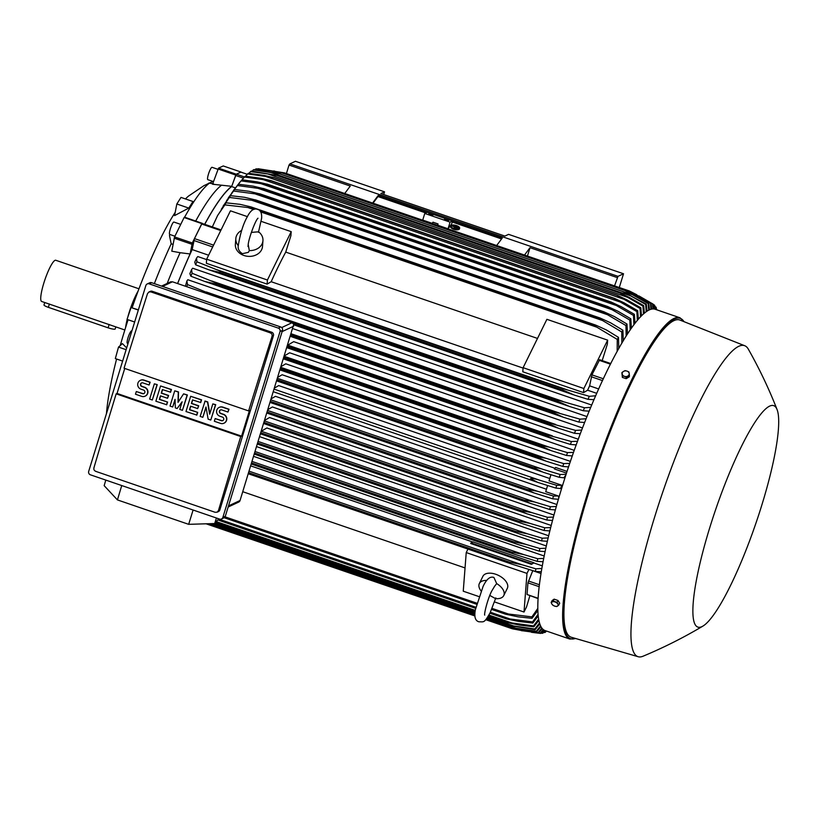<?xml version="1.0" encoding="UTF-8"?>
<svg xmlns="http://www.w3.org/2000/svg" width="818" height="818" viewBox="0 0 818 818"><rect width="100%" height="100%" fill="white"/><g stroke="black" fill="none" stroke-linecap="round" stroke-linejoin="round"><path stroke-width="1.23" d="M251.331 232.414L258.56 231.791A13.609 10.951 -175.6 0 1 262.946 240.676A13.609 10.951 -175.6 0 1 249.316 250.594L248.243 244.725M238.335 245.717A13.609 10.951 -175.6 0 1 235.819 238.58A13.609 10.951 -175.6 0 1 241.688 230.379M258.447 232.322L261.627 218.222C261.924 213.007 260.584 210.073 257.598 209.408C254.02 207.864 250.584 210.318 247.312 216.76C243.365 223.662 240.39 233.038 238.386 244.879C237.517 248.457 238.866 251.392 242.414 253.692L248.386 252.333L249.316 250.594M262.946 240.676L262.506 246.474A13.609 10.951 -175.6 0 1 243.979 255.502A13.609 10.951 -175.6 0 1 235.369 244.377L235.819 238.58M206.668 259.194L267.425 280.022L291.208 231.658L290.891 235.748L285.738 252.108A154.04 27.965 108.9 0 0 271.177 281.719L267.108 284.112L206.351 263.284L206.668 259.194L230.451 210.819L247.384 216.627M261.228 221.371L291.208 231.658M267.108 284.112L267.425 280.022M285.738 252.108L537.498 338.427M523.08 368.08L271.177 281.719M599.614 359.818L591.925 374.869L589.625 385.851A154.04 27.965 108.9 0 0 587.621 390.206L583.551 392.609L522.794 371.781L523.111 367.691L546.894 319.317L607.651 340.145L607.334 344.235L602.181 360.595M523.111 367.691L583.868 388.519L607.651 340.145M583.551 392.609L583.868 388.519M202.158 223.549L201.637 223.999L220.748 230.553M208.621 255.216L192.169 249.572L194.469 238.6L201.637 223.999M241.003 172.138L236.249 174.203L231.709 186.32A154.305 28.016 108.9 0 0 204.664 224.306M202.199 223.457L184.111 217.527L174.571 236.923L171.78 251.187L180.103 252.701A151.862 27.577 108.9 0 0 167.189 283.447M177.578 283.549A154.305 28.016 108.9 0 1 190.103 253.958L192.291 242.997L202.138 223.212M240.891 172.128L236.351 174.173L235.645 175.481L243.447 178.15M177.629 283.57A154.04 27.965 -71.1 0 1 192.169 249.572M204.735 224.326A154.04 27.965 -71.1 0 1 231.627 186.576L235.645 175.481M472.824 542.037L250.707 465.882M531.444 564.348L470.687 543.51L470.994 542.896L473.08 541.915L533.837 562.743A154.04 27.965 108.9 0 0 533.806 562.948L531.444 564.348L533.837 562.743M542.273 565.851L533.806 562.948M544.164 555.984L253.631 456.372M546.301 545.943L256.627 446.628M548.643 535.759L259.684 436.689M551.199 525.463L266.862 427.967L261.371 431.198M553.95 515.033L269.521 417.517L264.705 420.35M556.884 504.512L272.384 406.965L268.038 409.521M546.465 489.246L275.441 396.321L271.361 398.724M546.485 631.056L545.391 632.232A174.173 31.626 -71.1 0 1 545.064 632.396A174.173 31.626 -71.1 0 1 544.727 632.549L546.179 630.944M543.612 632.426L544.727 632.549M253.273 169.919L279.756 173.907L253.938 169.612A174.173 31.626 108.9 0 0 253.611 169.755A174.173 31.626 108.9 0 0 253.273 169.919L252.118 171.167M270.104 172.261L630.78 295.922L622.733 291.474L279.654 173.845M646.23 311.791L645.668 304.449A174.173 31.626 -71.1 0 1 645.995 304.296A174.173 31.626 -71.1 0 1 646.332 304.143L646.997 311.259M645.668 304.449L630.78 295.922M622.529 291.433L646.332 304.143M231.709 186.32L212.547 184.224L218.529 168.13L223.263 165.962M206.974 184.193L212.936 181.422M138.324 310.042L131.023 307.537L138.385 309.838M176.831 203.989L181.003 197.404L192.956 201.504L188.784 208.089L174.561 215.604L176.831 203.989L188.784 208.089M184.602 217.199A149.684 27.178 108.9 0 1 209.439 183.14L204.05 185.584L188.621 196.023A130.635 23.722 108.9 0 0 185.461 198.938M175.205 212.343A130.635 23.722 108.9 0 0 132.127 307.711M128.089 319.756A130.635 23.722 108.9 0 0 124.602 330.748A130.635 23.722 108.9 0 0 120.236 345.554M173.007 244.429L171.207 243.784A149.684 27.178 108.9 0 0 154.346 283.631M171.207 243.784L169.469 235.533L170.011 234.521M213.488 181.606L207.803 179.663A6.534 1.186 -71.1 0 1 208.621 173.631A6.534 1.186 -71.1 0 1 211.811 167.332A6.534 1.186 -71.1 0 1 212.036 167.301L217.936 169.326M116.596 359.02A130.635 23.722 108.9 0 0 106.463 413.601M138.099 291.096A25.849 4.693 108.9 0 0 128.958 313.1A25.849 4.693 108.9 0 0 127.761 317.261M127.189 319.449A25.849 4.693 108.9 0 0 125.573 327.64M138.958 288.795L55.777 260.267A21.769 3.957 108.9 0 0 43.804 283.161A21.769 3.957 108.9 0 0 41.646 301.464L124.837 329.981M115.819 326.893L115.185 328.959A5.992 1.012 -162.9 0 1 115.031 329.102A5.992 1.012 -162.9 0 1 108.109 327.824L48.364 307.343A5.992 1.012 -162.9 0 1 43.998 304.95L44.745 302.517M131.023 307.537L127.035 319.398L134.643 322.006M126.125 349.695L118.518 347.088L122.403 343.601L126.667 347.926M118.518 347.088L115.328 358.581L122.618 361.086M213.57 183.917L208.927 183.048M128.027 343.499L127.352 343.274A6.534 1.186 -71.1 0 1 128.007 337.783A6.534 1.186 -71.1 0 1 131.596 330.912L131.872 331.004M202.056 223.253L184.418 217.138M174.929 236.208L169.663 234.408A6.534 1.186 -71.1 0 1 169.817 230.737A6.534 1.186 -71.1 0 1 172.087 224.367A6.534 1.186 -71.1 0 1 173.907 222.046L180.737 224.388M221.197 185.482A151.862 27.577 108.9 0 0 195.727 221.013M190.103 253.958L180.103 252.701M540.872 633.152L542.293 633.306L544.778 630.463M545.197 630.617L542.896 633.183A174.173 31.626 -71.1 0 1 542.293 633.306M549.768 478.52L278.693 385.575L274.684 387.947M561.659 485.217L560.637 488.54L555.872 488.101L537.866 482.426L530.453 478.694C532.273 478.305 535.493 478.857 540.105 480.34L556.731 485.319L561.659 485.217L549.031 480.892L550.933 474.716M274.296 389.204L540.105 480.34M537.866 482.426L273.498 391.781L536.434 481.914M555.872 488.101A174.173 31.626 -71.1 0 1 556.301 486.71A174.173 31.626 -71.1 0 1 556.731 485.319M564.941 477.916L559.246 477.303L543.203 472.262L533.847 467.886A178.805 32.464 -71.1 0 1 533.898 467.722C535.821 467.467 538.847 468.008 542.968 469.348L560.146 474.501L566.117 474.287M276.832 380.943L540.33 471.28M277.159 379.879L533.847 467.886M277.21 379.716L533.898 467.722M559.246 477.303A174.173 31.626 -71.1 0 1 560.146 474.501M277.619 378.376L542.968 469.348M554.941 468.274L282.149 374.746L277.987 377.19M547.61 485.524L545.718 491.669L558.265 495.964L553.479 496.056L537.365 491.24L271.003 399.91M270.533 401.413L527.221 489.42L537.365 491.24M558.397 499.287L552.671 498.816L534.103 492.968L527.17 489.583L270.482 401.577M270.206 402.476L532.671 492.456M552.671 498.816A174.173 31.626 -71.1 0 1 553.479 496.056M555.361 509.921L549.635 509.461L530.463 503.418L524.062 500.391L267.179 412.323M524.062 500.391A178.805 32.464 -71.1 0 1 524.154 500.074L534.757 502.037L550.402 506.72L556.312 506.516M267.281 411.996L524.154 500.074M266.954 413.059L529.031 502.917M549.635 509.461A174.173 31.626 -71.1 0 1 550.402 506.72M267.742 410.493L534.757 502.037M552.498 520.473L546.772 520.023L526.945 513.786L521.138 511.117L263.917 422.926M521.138 511.117A178.805 32.464 -71.1 0 1 521.26 510.636L532.283 512.753L547.498 517.293L553.397 517.088M264.061 422.456L521.26 510.636M526.945 513.786L263.733 423.54L525.545 513.275M546.772 520.023A174.173 31.626 -71.1 0 1 547.498 517.293M264.521 420.953L532.283 512.753M549.829 530.933L544.082 530.493L523.571 524.041L260.697 433.397M518.387 521.751A178.805 32.464 -71.1 0 1 518.54 521.127L529.941 523.377L544.768 527.794L550.667 527.559M260.881 432.794L518.54 521.127M523.571 524.041L260.553 433.867L522.191 523.551M544.082 530.493A174.173 31.626 -71.1 0 1 544.768 527.794M261.351 431.28L529.941 523.377M547.344 541.301L541.598 540.882L520.32 534.205L257.517 443.724M515.821 532.283A178.805 32.464 -71.1 0 1 516.005 531.536L527.743 533.898L542.222 538.193L548.132 537.947M257.742 442.988L516.005 531.536M257.425 444.041L518.97 533.725M541.598 540.882A174.173 31.626 -71.1 0 1 542.222 538.193M258.212 441.485L527.743 533.898M545.074 551.567L539.307 551.179L517.221 544.256L254.388 453.888M513.469 542.723A178.805 32.464 -71.1 0 1 513.653 541.843L525.708 544.307L539.88 548.51L545.79 548.224M254.654 453.049L513.653 541.843M254.326 454.102L515.902 543.786M539.307 551.179A174.173 31.626 -71.1 0 1 539.88 548.51M255.114 451.536L525.708 544.307M543.04 561.721L537.242 561.373L514.277 554.195L251.32 463.888M511.332 553.04A178.805 32.464 -71.1 0 1 511.526 552.058L523.827 554.614L537.753 558.714L543.684 558.397M251.607 462.947L511.526 552.058M514.144 554.154L251.269 464.021L512.998 553.735M537.242 561.373A174.173 31.626 -71.1 0 1 537.753 558.714M252.067 461.444L523.827 554.614M470.994 542.896L531.751 563.725M541.25 571.762L535.412 571.455L511.495 564.001L248.304 473.694M509.43 563.224A178.805 32.464 -71.1 0 1 509.614 562.17L522.15 564.798L535.872 568.817L541.813 568.449M248.611 472.681L509.614 562.17M248.283 473.734L510.268 563.561M535.412 571.455A174.173 31.626 -71.1 0 1 535.872 568.817M249.071 471.178L522.15 564.798M465.043 567.927L242.752 491.71M478.908 596.567L463.254 591.199L466.229 552.569L467.947 549.072M494.532 601.925L524.011 612.028L526.986 573.398L528.919 569.471M466.229 552.569L526.986 573.398M481.066 590.923A13.609 7.689 26.2 0 1 479.338 583.551L482.906 576.291A13.609 7.689 26.2 0 1 495.739 574.256A13.609 7.689 26.2 0 1 507.334 588.306L503.765 595.555A13.609 7.689 26.2 0 1 495.524 598.623L489.798 595.432M494.297 586.659L496.69 583.612L493.919 577.457C490.135 576.087 486.505 579.124 483.029 586.567L475.381 609.696C474.011 616.792 475.217 620.831 478.99 621.813C484.174 621.721 483.98 623.408 490.125 612.784L495.82 597.876M496.69 583.612A13.609 7.689 26.2 0 1 503.765 595.555M479.338 583.551A13.609 7.689 26.2 0 1 486.73 580.422M529.87 595.78L526.526 606.915L524.011 612.028M540.974 573.5L532.763 570.678A154.04 27.965 108.9 0 0 532.763 570.678L527.937 582.835L527.037 594.492L538.039 598.582M228.15 507.027L238.672 502.099A2.72 2.638 -115.1 0 0 240.052 500.493L293.774 324.225L291.934 322.762L172.445 281.791L170.655 281.821L161.535 286.096M193.109 510.013L188.661 524.328L117.434 499.91L121.739 485.544M105.798 480.084L104.162 485.657L117.434 499.91M188.661 524.328L214.664 523.54L218.733 518.806M214.664 523.54L216.433 518.019M221.484 518.98L223.938 517.835A2.72 2.638 -115.1 0 0 225.318 516.24L282.486 330.4A2.72 2.638 -115.1 0 0 280.738 326.965L151.637 282.701A2.72 2.638 -115.1 0 0 149.694 282.793L147.24 283.948A2.72 2.638 64.9 0 1 149.183 283.846L278.294 328.11A2.72 2.638 64.9 0 1 280.032 331.546L222.864 517.385A2.72 2.638 64.9 0 1 219.541 519.082L90.43 474.818A2.72 2.638 64.9 0 1 88.692 471.383L145.86 285.543A2.72 2.638 64.9 0 1 147.24 283.948M152.22 291.259A2.72 2.638 -115.1 0 0 150.277 291.361L148.917 291.995L150.87 291.893L270.359 332.865L271.709 332.231L152.22 291.259L150.87 291.893M93.886 467.916A1632.881 296.505 -71.1 0 1 116.176 393.847L240.737 436.546A1632.881 296.505 108.9 0 0 218.447 510.616L217.087 512.201L218.447 511.567A2.72 2.638 -115.1 0 0 219.827 509.972L273.447 335.666A2.72 2.638 -115.1 0 0 271.709 332.231M273.447 335.666L272.067 336.31A1632.881 296.505 108.9 0 0 248.621 410.922L124.07 368.212A1632.881 296.505 -71.1 0 1 147.516 293.611L148.917 291.995M116.176 393.847L117.035 393.448L124.735 368.437M217.087 512.201L215.154 512.293L95.665 471.332M96.166 471.444C94.121 470.8 93.426 469.46 94.08 467.436M248.621 410.922L249.48 410.513L241.596 436.147L240.737 436.546M241.596 436.147L117.035 393.448M204.848 401.157L207.506 402.067L209.653 414.205L212.823 403.887L215.482 404.798L210.788 420.053L208.13 419.143L205.993 406.996L202.813 417.313L200.165 416.403L205.093 401.035L207.752 401.945L209.817 413.652M212.823 403.887L215.727 404.685L210.788 420.053M206.064 407.436L202.813 417.313M174.725 390.82L178.273 392.037L178.027 402.374L183.59 393.857L187.128 395.074L182.434 410.329L179.776 409.419L182.128 401.791L177.128 408.509L175.349 407.896L175.042 399.358L172.69 406.986L170.032 406.076L174.725 390.82L178.518 391.924L178.283 401.986M183.59 393.857L187.373 394.961L182.434 410.329M182.015 402.159L177.128 408.509M175.062 399.971L172.69 406.986M154.346 383.836L157.25 384.634L152.312 400.002L149.653 399.092L154.346 383.836L157.25 384.634M136.309 391.536L142.506 393.662A1.902 1.841 -115.1 0 0 144.909 391.771A1.902 1.841 -115.1 0 0 143.61 390.074L140.952 389.163A4.765 4.611 -115.1 0 1 140.318 380.36A4.765 4.611 -115.1 0 1 143.712 380.196L149.919 382.313L149.091 385.012L142.884 382.885A1.902 1.841 -115.1 0 0 140.481 384.767A1.902 1.841 -115.1 0 0 141.78 386.474L144.438 387.384A4.765 4.611 -115.1 0 1 145.083 396.178A4.765 4.611 -115.1 0 1 141.678 396.352L135.481 394.225L136.309 391.536L142.751 393.55A1.902 1.841 -115.1 0 0 143.988 393.53M140.44 380.309A4.765 4.611 64.9 0 1 143.958 380.073L150.164 382.2L149.091 385.012M141.647 382.896A1.902 1.841 -115.1 0 0 142.025 386.352L144.684 387.272A4.765 4.611 64.9 0 1 145.205 396.127M160.553 385.963L171.432 389.491L170.604 392.19L162.383 389.562L161.279 393.151L168.365 395.585L167.537 398.274L160.451 395.851L159.346 399.44L167.567 402.057L166.739 404.746L155.86 401.219L160.553 385.963L171.187 389.613L170.359 392.303M162.567 389.634L161.524 393.039L168.61 395.472L167.537 398.274M160.635 395.912L159.592 399.317L167.567 402.057M190.676 396.29L201.555 399.818L200.727 402.517L192.506 399.9L191.402 403.478L198.488 405.912L197.659 408.601L190.574 406.178L189.469 409.767L197.69 412.384L196.862 415.074L185.983 411.546L190.676 396.29L201.31 399.941L200.482 402.63M192.69 399.961L191.647 403.366L198.733 405.8L197.659 408.601M190.768 406.239L189.715 409.644L197.69 412.384M215.165 418.571L221.371 420.697A1.902 1.841 -115.1 0 0 223.774 418.816A1.902 1.841 -115.1 0 0 222.476 417.108L219.817 416.198A4.765 4.611 -115.1 0 1 219.173 407.405A4.765 4.611 -115.1 0 1 222.578 407.231L228.774 409.358L227.946 412.047L221.75 409.92A1.902 1.841 -115.1 0 0 219.347 411.812A1.902 1.841 -115.1 0 0 220.645 413.509L223.304 414.419A4.765 4.611 -115.1 0 1 223.938 423.223A4.765 4.611 -115.1 0 1 220.543 423.387L214.336 421.26L215.165 418.571L221.617 420.585A1.902 1.841 -115.1 0 0 222.844 420.564M219.296 407.344A4.765 4.611 64.9 0 1 222.813 407.108L229.02 409.235L227.946 412.047M220.512 409.941A1.902 1.841 -115.1 0 0 220.891 413.397L223.549 414.307A4.765 4.611 64.9 0 1 224.06 423.162M197.445 412.497L196.617 415.186M167.322 402.17L166.494 404.859M157.005 384.746L152.312 400.002M269.858 332.742C271.903 333.386 272.568 334.736 271.862 336.791M235.379 187.864L231.627 186.576M277.036 175.481L267.936 173.989L627.57 297.292L619.809 293.008L277.036 175.481A178.805 32.464 108.9 0 1 277.077 175.461L251.279 171.074A174.173 31.626 108.9 0 0 250.564 171.576L248.969 173.314M267.956 173.989L250.564 171.576M619.809 293.008A178.805 32.464 -71.1 0 1 619.85 292.977L629.206 297.353L643.674 305.615L644.359 313.253M277.077 175.461L619.85 292.977M643.51 313.989L642.948 306.106A174.173 31.626 -71.1 0 1 643.674 305.615M642.948 306.106L627.57 297.292M644.339 312.578L644.932 312.783M648.715 310.237L648.163 303.509L624.993 290.564A178.805 32.464 -71.1 0 1 625.034 290.564L282.23 173.027L625.034 290.564L648.766 303.386L649.41 309.899M273.703 171.289L282.261 173.038A178.805 32.464 108.9 0 0 282.22 173.048L272.077 171.228L633.745 295.237M272.077 171.228L255.768 168.978L255.052 169.735M282.22 173.048L624.993 290.564M648.163 303.509A174.173 31.626 -71.1 0 1 648.766 303.386M273.713 171.299L256.371 168.845A174.173 31.626 108.9 0 0 255.768 168.978M286.453 173.406L289.02 165.052L350.278 186.054L344.797 193.396M289.02 165.052L289.909 163.866L295.421 161.279L384.532 191.831L383.703 194.531M289.909 163.866L617.999 276.351L623.52 273.764L508.581 234.357L504.9 236.085L380.861 193.549L384.532 191.831M623.52 273.764L619.287 287.507M524.532 255.022L530.023 247.68L527.457 256.024M614.543 285.881L617.999 276.351M530.023 247.68L617.109 277.537M442.753 217.639L502.272 238.007L496.69 245.472M372.64 202.946L378.223 195.471L437.691 215.911M425.82 212.966L377.977 196.555L378.223 195.471M501.577 238.938L452.211 222.015M450.074 222.138L424.757 213.457L427.211 212.312L452.528 220.993L451.608 223.999L448.039 228.764L450.074 222.138L452.528 220.993M444.471 219.224L448.571 220.553L444.471 219.224M428.775 213.846L432.875 215.175L428.775 213.846M424.757 213.457L422.722 220.083L432.149 223.314M448.039 228.764L437.661 225.206L438.049 223.938L432.988 222.199L432.129 223.345M373.09 203.099L377.977 196.555M437.19 225.073L438.049 223.938M218.007 519.645L475.698 607.999M490.064 612.917L506.281 618.48L532.569 621.915L538.029 614.379M217.762 519.931L475.626 608.347M489.9 613.234L506.362 618.889A178.805 32.464 -71.1 0 1 506.281 618.48M538.183 615.995L532.794 623.05L518.673 621.435L506.362 618.889M532.794 623.05A174.173 31.626 -71.1 0 1 532.569 621.915M218.529 519.031L475.851 607.253M490.391 612.242L510.698 619.206M215.696 522.334L475.135 611.281M488.489 615.862L507.324 622.324L533.54 625.923L538.612 619.165M215.533 522.528L475.105 611.516M488.366 616.066L507.426 622.6A178.805 32.464 -71.1 0 1 507.324 622.324M538.857 620.443L533.837 626.803L519.471 625.064L507.426 622.6M533.837 626.803A174.173 31.626 -71.1 0 1 533.54 625.923M216.31 521.618L475.268 610.402M488.929 615.085L512.589 623.204M212.179 523.612L474.91 613.694M487.191 617.907L508.653 625.259L534.798 629.001L539.471 622.979M211.801 523.632L474.9 613.837M487.109 618.019L508.755 625.443A178.805 32.464 -71.1 0 1 508.653 625.259M539.788 623.96L535.166 629.655L508.755 625.443M535.166 629.655A174.173 31.626 -71.1 0 1 534.798 629.001M214.735 523.469L474.982 612.692M487.743 617.069L514.696 626.312M207.976 523.745L474.9 615.259M486.24 619.144L510.238 627.375L536.311 631.23L540.565 625.934M207.803 523.745L474.9 615.32M486.199 619.195L510.33 627.467A178.805 32.464 -71.1 0 1 510.238 627.375M540.933 626.649L536.751 631.68L510.33 627.467M210.942 523.653L474.89 614.154M486.925 618.275L516.986 628.582M474.951 615.985L206.075 523.796L474.951 615.974M542.252 628.602L538.571 632.917L523.172 630.852L512.15 628.735L485.749 619.686L512.058 628.694L519.471 630.085L538.08 632.672L541.843 628.101M514.634 628.418L519.471 630.085M513.326 629.001L540.074 633.357L543.264 629.584M543.694 629.901L540.626 633.408A174.173 31.626 -71.1 0 1 540.33 633.388A174.173 31.626 -71.1 0 1 540.074 633.357M521.23 630.525L522.119 630.831M224.643 517.344L476.7 603.766M491.863 608.96L505.544 613.653L531.915 616.874L537.774 608.459M224.163 517.712L476.577 604.246M491.669 609.43L505.606 614.206A178.805 32.464 -71.1 0 1 505.544 613.653M537.815 610.494L532.048 618.306L518.131 616.833L505.606 614.206M532.048 618.306A174.173 31.626 -71.1 0 1 531.915 616.874M225.042 516.843L476.853 603.183M492.099 608.408L509.021 614.206M558.806 497.876L558.265 495.964M563.919 477.569L565.657 475.708M566.506 473.09L554.379 468.939L555.596 467.477L567.058 471.413M570.412 461.393L285.789 363.816L281.29 366.464M574.246 450.36L289.633 352.783L284.582 355.758M578.275 439.225L293.682 341.648L287.864 345.073M582.528 427.967L292.916 328.672M586.997 416.587L187.813 279.725L186.882 281.003L187.537 284.603A174.173 31.626 108.9 0 0 186.719 286.689M591.731 405.053L192.629 268.212L191.576 269.613L192.097 273.243A174.173 31.626 108.9 0 0 190.88 276.228L189.868 273.682L191.576 269.613M206.637 259.582L197.762 256.545L196.545 258.099L196.903 261.77A174.173 31.626 108.9 0 0 195.614 264.797L194.725 262.251L196.545 258.099M192.097 273.243L215.563 282.731A178.805 32.464 108.9 0 0 215.114 283.815L204.592 281.402L190.88 276.228M215.563 282.731L558.336 400.247L584.492 407.773L590.77 407.354M215.114 283.815L557.886 401.341A178.805 32.464 -71.1 0 1 558.336 400.247M205.891 281.821L566.782 405.554M589.195 411.157L583.275 410.759L569.41 406.454L557.886 401.341M583.275 410.759A174.173 31.626 -71.1 0 1 584.492 407.773M211.576 280.932L562.835 401.372M185.41 286.239L186.882 281.003M187.537 284.603L211.003 294.173A178.805 32.464 108.9 0 0 210.717 294.909M211.003 294.173L553.776 411.699L579.931 419.133L586.128 418.775M293.038 323.386L553.397 412.661A178.805 32.464 -71.1 0 1 553.776 411.699M584.655 422.497L578.776 422.078L563.357 417.262L293.846 324.858L561.966 416.761M563.357 417.262L553.397 412.661M578.776 422.078A174.173 31.626 -71.1 0 1 579.931 419.133M206.248 291.965L559.185 412.967M291.116 334.501L549.43 423.059L575.586 430.391L581.721 430.074M290.871 335.329L549.123 423.877A178.805 32.464 -71.1 0 1 549.43 423.059M580.33 433.744L574.492 433.305L558.735 428.356L290.533 336.402L557.324 427.855M558.735 428.356L549.123 423.877M574.492 433.305A174.173 31.626 -71.1 0 1 575.586 430.391M291.331 333.826L555.678 424.46M287.384 346.658L545.033 435.002A178.805 32.464 -71.1 0 1 545.269 434.348L571.455 441.546L577.528 441.27M287.588 345.994L545.269 434.348M287.057 347.722L552.856 438.847M576.209 444.88L570.412 444.43L555.647 439.808L545.033 435.002M570.412 444.43A174.173 31.626 -71.1 0 1 571.455 441.546M287.844 345.155L552.303 435.83M283.938 357.865L541.138 446.045A178.805 32.464 -71.1 0 1 541.301 445.544L549.062 447.098L567.508 452.62L573.541 452.374M284.091 357.364L541.301 445.544M283.611 358.918L548.53 449.757M572.283 455.933L566.516 455.473L551.363 450.718L541.138 446.045M566.516 455.473A174.173 31.626 -71.1 0 1 567.508 452.62M284.398 356.351L549.062 447.098M280.523 368.938L537.406 457.006A178.805 32.464 -71.1 0 1 537.518 456.679L545.954 458.274L563.735 463.601L569.737 463.377M280.635 368.601L537.518 456.679M568.551 466.894L562.794 466.424L545.8 461.076L280.196 370.012L544.359 460.565M545.8 461.076L537.406 457.006M562.794 466.424A174.173 31.626 -71.1 0 1 563.735 463.601M280.993 367.425L545.954 458.274M196.903 261.77L220.349 271.187A178.805 32.464 108.9 0 0 219.838 272.394L209.05 269.879L195.614 264.797M220.349 271.187L563.121 388.703L589.297 396.301L595.678 395.789M219.838 272.394L562.61 389.91A178.805 32.464 -71.1 0 1 563.121 388.703M210.308 270.298L571.802 394.235M594.001 399.695L588.009 399.327L574.348 395.104L562.61 389.91M588.009 399.327A174.173 31.626 -71.1 0 1 589.297 396.301M217.199 269.828L566.649 389.634M596.751 393.335L587.621 390.206M598.704 388.959L589.625 385.851M617.171 351.474L617.263 339.429L594.165 325.564L259.95 210.983M254.776 209.203L247.834 207.516L253.672 209.52M260.625 211.903L597.283 327.333M247.834 207.516L224.868 204.889L217.619 215.502L212.322 226.934M217.619 215.502L226.085 202.823L239.96 204.326L250.891 206.882L595.719 325.104L606.383 329.951L618.48 337.364L618.766 348.611M251.872 207.24A178.805 32.464 108.9 0 0 251.392 208.048M594.165 325.564A178.805 32.464 -71.1 0 1 594.645 324.756M617.263 339.429A174.173 31.626 -71.1 0 1 618.48 337.364M226.085 202.823A174.173 31.626 108.9 0 0 224.868 204.889M274.091 177.782L265.625 176.432L624.103 299.337L616.864 295.298L274.091 177.782A178.805 32.464 108.9 0 1 274.183 177.7L264.194 175.441L248.406 173.252A174.173 31.626 108.9 0 0 247.629 173.937L245.615 176.187M265.635 176.432L247.629 173.937M274.183 177.7L617.385 295.349L626.772 299.756L640.801 307.793L641.486 315.912M640.555 316.863L640.024 308.468A174.173 31.626 -71.1 0 1 640.801 307.793M640.024 308.468L624.103 299.337M270.922 180.798L263.13 179.592L620.371 302.077L613.694 298.325L270.922 180.798A178.805 32.464 108.9 0 1 271.075 180.645L260.666 178.252L245.308 176.156A174.173 31.626 108.9 0 0 244.47 177.025L242.036 179.817M263.14 179.592L244.47 177.025M271.075 180.645L614.379 298.335L624.083 302.844L637.703 310.697L638.367 319.276M637.355 320.472L636.864 311.566A174.173 31.626 -71.1 0 1 637.703 310.697M636.864 311.566L620.371 302.077M238.968 183.314L241.985 179.807A174.173 31.626 108.9 0 0 241.085 180.88L237.016 185.839M241.985 179.807L256.944 181.8L267.731 184.326A178.805 32.464 108.9 0 0 267.527 184.571L241.085 180.88M267.731 184.326L611.158 302.046L621.128 306.658L634.379 314.337L635.013 323.386M260.472 183.498L616.373 305.523L610.3 302.087L267.527 184.571M633.909 324.838L633.469 315.411A174.173 31.626 -71.1 0 1 634.379 314.337M633.469 315.411L616.373 305.523M233.621 190.226L238.416 184.244A174.173 31.626 108.9 0 0 237.445 185.522L231.78 192.905M238.416 184.244L253.038 186.115L264.163 188.764A178.805 32.464 108.9 0 0 263.897 189.122L237.445 185.522M264.163 188.764L607.692 306.525L617.897 311.218L630.811 318.775L631.394 328.294M257.609 188.191L612.089 309.725L606.67 306.648L263.897 189.122M630.187 330.032L629.84 320.063A174.173 31.626 -71.1 0 1 630.811 318.775M629.84 320.063L612.089 309.725M228.386 197.762L234.592 189.5A174.173 31.626 108.9 0 0 233.549 191.023L226.586 200.655M234.592 189.5L248.907 191.269L260.349 194.019A178.805 32.464 108.9 0 0 260.012 194.5L233.549 191.023M260.349 194.019L603.981 311.811L614.379 316.566L626.987 324.04L627.498 334.071M254.562 193.702L607.498 314.705L602.784 312.026L260.012 194.5M626.179 336.126L625.944 325.554A174.173 31.626 -71.1 0 1 626.987 324.04M625.944 325.554L607.498 314.705M223.099 206.116L230.492 195.666A174.173 31.626 108.9 0 0 229.367 197.445L221.289 209.285M230.492 195.666L244.562 197.302L256.259 200.144A178.805 32.464 108.9 0 0 255.85 200.778L229.367 197.445M256.259 200.144L600.003 317.977L610.555 322.783L622.887 330.206L623.296 340.799M251.31 200.113L602.58 320.544L598.623 318.304L255.85 200.778M598.623 318.304A178.805 32.464 -71.1 0 1 599.032 317.67M621.854 343.223L621.762 331.975A174.173 31.626 -71.1 0 1 622.887 330.206M621.762 331.975L602.58 320.544M656.169 309.613L655.893 307.026A174.173 31.626 -71.1 0 1 656.261 307.691L656.496 309.725M655.893 307.026L654.87 306.392M654.717 309.132L654.308 305.012A174.173 31.626 -71.1 0 1 654.748 305.451L655.157 309.265A169.817 30.839 108.9 0 0 561.833 487.814A169.817 30.839 108.9 0 0 545.013 630.545L569.819 639.052A169.817 30.839 108.9 0 1 586.649 496.321A169.817 30.839 108.9 0 1 679.973 317.773L684.267 321.781M654.308 305.012L653.009 304.204M636.813 295.186L629.287 290.942L285.339 173.16M629.287 290.942A178.805 32.464 -71.1 0 1 629.379 290.983L652.979 304.02L653.5 308.959M652.968 308.959L652.488 303.775A174.173 31.626 -71.1 0 1 652.979 304.02M652.488 303.775L638.909 295.901M258.038 168.743L284.48 172.874A178.805 32.464 108.9 0 1 284.541 172.884L258.335 168.764A174.173 31.626 108.9 0 0 258.038 168.743L257.793 169.009M284.48 172.874L627.253 290.4A178.805 32.464 -71.1 0 1 627.314 290.41L650.985 303.335L651.578 309.153M284.541 172.884L627.314 290.41M273.877 170.911L276.484 171.8M630.79 293.273L636.455 295.216L627.253 290.4M650.964 309.306L650.433 303.274A174.173 31.626 -71.1 0 1 650.985 303.335M650.433 303.274L636.455 295.216M657.212 309.879L656.465 309.409M777.1 409.634C768.981 388.867 759.39 368.714 748.347 349.184A164.377 29.847 108.9 0 0 744.769 345.748L680.014 320.094A167.639 30.44 108.9 0 0 587.641 496.26A167.639 30.44 108.9 0 0 571.281 637.242L638.152 656.721A164.377 29.847 108.9 0 0 643.081 656.21C663.787 647.559 683.725 637.529 702.877 626.118A117.025 21.248 108.9 0 0 762.131 504.092A117.025 21.248 108.9 0 0 777.1 409.634A117.025 21.248 108.9 0 0 709.421 528.765A117.025 21.248 108.9 0 0 702.877 626.118M744.769 345.748A164.377 29.847 108.9 0 0 654.195 518.489A164.377 29.847 108.9 0 0 638.152 656.721M558.755 605.105L559.696 603.203L557.958 600.463L554.154 599.154L552.089 600.596L551.158 602.498L551.915 604.103A3.538 1.994 26.2 0 1 551.547 602.907A3.538 1.994 26.2 0 1 552.068 602.017A3.538 1.994 26.2 0 1 555.003 601.946A3.538 1.994 26.2 0 1 557.774 603.97A3.538 1.994 26.2 0 1 558.132 605.167A3.538 1.994 26.2 0 1 557.61 606.056A3.538 1.994 26.2 0 1 554.676 606.128L556.7 606.547L558.755 605.105L557.017 602.365L553.213 601.056L551.158 602.498M552.896 605.238L554.676 606.128A3.538 1.994 26.2 0 1 551.915 604.103L552.896 605.238M557.958 600.463L557.017 602.365M554.154 599.154L553.213 601.056M622.375 377.395L622.498 375.871L624.41 376.331A3.538 2.853 -175.6 0 1 622.201 374.051A3.538 2.853 -175.6 0 1 622.406 372.589A3.538 2.853 -175.6 0 1 623.49 371.433L621.885 372.599L622.375 377.395L626.179 378.693L629.369 376.73L629.195 373.386A3.538 2.853 -175.6 0 1 628.991 374.849A3.538 2.853 -175.6 0 1 627.907 376.004A3.538 2.853 -175.6 0 1 624.41 376.331L626.291 377.17L629.482 375.206M626.179 378.693L626.291 377.17M626.987 371.096A3.538 2.853 -175.6 0 1 629.195 373.386L628.868 371.934L626.987 371.096L625.075 370.636L623.49 371.433A3.538 2.853 -175.6 0 1 626.987 371.096M621.885 372.599L622.498 375.871M457.18 226.32L454.992 225.819L457.047 226.811M452.426 225.758L458.499 227.844L455.554 227.077L454.01 228.13L455.053 226.903L452.426 225.758M454.43 228.743L455.432 227.557L458.223 228.519L458.499 227.844M452.262 225.952L454.706 227.312M452.374 225.819A4.08 1.697 14.1 0 0 451.229 226.361A4.08 1.697 14.1 0 0 451.168 226.433M458.939 228.478A4.08 1.697 -165.9 0 1 454.338 228.713A4.08 1.697 -165.9 0 1 451.188 226.187A4.08 1.697 -165.9 0 1 451.342 225.88A4.08 1.697 -165.9 0 1 455.953 225.645A4.08 1.697 -165.9 0 1 459.102 228.171A4.08 1.697 -165.9 0 1 458.939 228.478M459.532 228.539A4.622 1.922 -165.9 0 1 459.511 228.784A4.622 1.922 -165.9 0 1 459.327 229.132A4.622 1.922 -165.9 0 1 454.113 229.398A4.622 1.922 -165.9 0 1 450.534 226.535A4.622 1.922 -165.9 0 1 450.636 226.3M450.841 225.707A4.622 1.922 14.1 0 0 450.657 226.054A4.622 1.922 14.1 0 0 454.225 228.917A4.622 1.922 14.1 0 0 459.45 228.651A4.622 1.922 14.1 0 0 459.634 228.304A4.622 1.922 14.1 0 0 456.055 225.441A4.622 1.922 14.1 0 0 450.841 225.707M459 228.406A4.08 1.697 14.1 0 0 457.109 226.606M454.972 225.911A4.08 1.697 14.1 0 0 454.01 225.768M453.734 225.748A4.08 1.697 14.1 0 0 452.518 225.799M457.835 227.087L453.632 225.88L457.712 227.578M194.469 238.6L213.57 245.144M193.835 240.482L212.69 246.944M240.799 172.097L247.271 174.316M236.351 174.173L244.521 176.974M235.778 175.072L218.058 168.999M108.109 327.824L109.142 324.47M48.364 307.343L49.397 303.989M236.249 174.203L218.529 168.13M240.921 172.015L223.202 165.942L240.962 172.005M191.872 244.255L174.152 238.181M192.291 242.997L174.571 236.923M201.831 223.6L184.111 217.527M240.052 500.493L228.488 505.913M219.827 509.972L218.447 510.616M225.318 516.24L222.864 517.385M282.486 330.4L280.032 331.546M280.738 326.965L278.294 328.11M151.637 282.701L149.183 283.846M172.445 281.791L162.526 286.433M291.934 322.762L281.709 327.548M293.672 326.188L282.118 331.607M538.06 598.275L527.037 594.492M539.134 586.67L527.937 582.835M539.359 584.747L528.459 581.005M559.226 496.475L558.213 496.127M565.483 476.24L564.962 476.066M602.518 380.595L591.291 376.75M603.357 378.785L591.925 374.869M610.473 364.174L599.093 360.278M683.981 321.668A169.275 30.736 108.9 0 0 587.273 496.434A169.275 30.736 108.9 0 0 575.371 638.439M247.966 246.494L248.151 245.635C247.966 240.287 255.431 219.981 258.007 218.212M202.097 223.426L221.054 229.93M240.85 172.087L247.292 174.295M276.832 380.963L541.772 471.792M270.206 402.487L534.103 492.968M266.944 413.08L530.463 503.418M257.414 444.062L520.32 534.205M254.316 454.123L517.221 544.256M248.283 473.755L511.495 564.001M484.706 615.116C483.99 613.797 487.794 598.336 491.822 590.893L494.573 586.332M276.862 175.359L620.167 293.069M531.414 632.294L540.33 633.388M204.592 281.402L568.142 406.045M287.046 347.742L554.277 439.358M283.601 358.938L549.972 450.268M209.05 269.879L573.132 394.705M610.79 363.55L599.553 359.695M250.891 206.882L595.719 325.104M273.846 177.567L617.385 295.349M270.625 180.471L614.379 298.335M267.179 184.111L611.158 302.046M263.508 188.518L607.692 306.525M259.582 193.733L603.981 311.811M255.38 199.827L600.003 317.977M636.833 294.766L629.39 290.983M575.678 638.531L569.819 639.052M655.167 309.265L679.973 317.773"/></g></svg>
